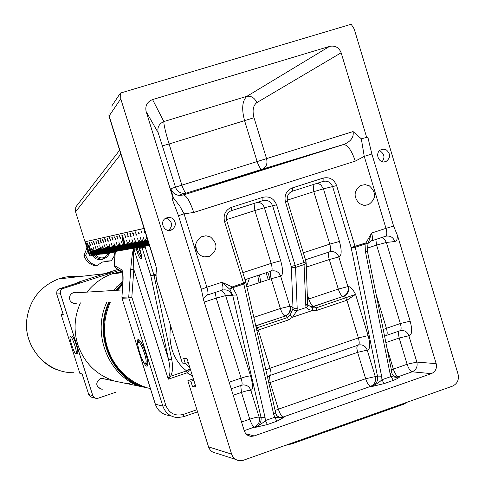 <?xml version="1.0" encoding="UTF-8"?>
<svg xmlns="http://www.w3.org/2000/svg" width="485" height="485" viewBox="0 0 485 485"><rect width="100%" height="100%" fill="white"/><g stroke="black" fill="none" stroke-linecap="round" stroke-linejoin="round"><path stroke-width="0.73" d="M90.762 250.527L92.338 255.48L90.743 250.533M88.985 245.034L90.774 250.527M89.428 242.882L89.652 243.725L89.64 242.852M89.925 243.779L89.501 242.876L89.792 243.961M89.579 243.84L89.349 242.579L89.98 243.773M89.398 242.585L89.385 242.906M90.119 245.604L90.113 244.197L90.537 245.555M89.895 244.391L90.18 245.592M90.483 245.574L90.034 244.622M91.641 242.645L91.416 242.124L91.695 242.627M91.768 242.815L91.586 242.13M91.568 242.324L91.871 242.882L91.623 242.312M91.532 242.148L91.738 242.827M92.174 244.816L92.168 243.397L92.599 244.767M91.95 243.597L92.235 244.804M92.538 244.786L92.108 243.834M93.375 241.342L94.12 242.215L93.514 241.597L93.878 242.755L93.375 241.342M93.793 241.785L94.12 242.227M94.351 244.379L94.351 242.955L94.787 244.331M94.126 243.155L94.411 244.349M94.727 244.349L94.29 243.391M100.637 240.96L100.395 240.19L100.692 240.954M100.219 239.62L100.765 241.19L100.219 239.62M100.977 242.815L100.674 241.524L101.286 242.494L100.983 241.354L101.426 242.761M100.747 241.554L101.044 242.797M101.365 242.785L100.916 241.803M98.752 243.452L98.449 242.173L99.055 243.137L98.758 242.009L99.195 243.403M98.528 242.209L98.819 243.44M99.134 243.421L98.691 242.451M98.2 241.366L97.782 240.433L98.255 241.348L98.091 240.354L98.631 241.651M98.152 240.384L98.406 241.633M98.637 241.675L98.352 240.742M96.503 243.973L96.503 242.542L96.945 243.925M96.279 242.736L96.57 243.961M96.885 243.949L96.309 243.009M96.212 241.821L95.921 241.148L96.272 241.803M96.072 242.015L95.818 240.839L96.115 242.003M88.337 245.84L87.906 244.852L87.997 245.877M87.846 245.028L88.343 245.865M87.937 245.889L87.609 244.852M87.288 243.173L87.543 243.979L87.415 243.137M87.197 243.622L87.209 242.87L87.633 243.525L87.615 244.282L87.239 243.609M87.239 242.87L87.209 243.215M122.82 237.862L122.881 237.838C120.965 236.262 123.881 245.919 124.766 243.955L122.947 237.82L123.439 238.238L126.609 249.423L124.821 243.943M89.094 248.72L91.459 255.637M91.283 255.662L88.846 247.987M91.798 250.915L93.193 255.334L91.798 250.915M92.732 255.413L91.374 250.994L92.55 255.443M92.981 255.365L91.586 250.951L93.162 255.334M92.126 255.516L90.737 251.115L92.308 255.486M91.883 255.565L90.525 251.157L91.701 255.595M90.98 247.556L93.417 255.292L90.98 247.556M92.732 249.557L94.484 255.104L92.732 249.557M93.945 250.502L95.351 254.952L93.945 250.502M94.884 255.031L93.265 250.63L94.484 255.104M95.102 254.995L93.732 250.545L94.914 255.025M94.235 255.146L92.835 250.715L94.054 255.177M93.835 255.213L92.441 250.787L94.017 255.183M93.593 255.262L92.192 250.836L93.417 255.292M93.12 247.12L95.575 254.91L93.12 247.12M94.896 249.132L96.66 254.716L94.896 249.132M96.127 250.084L97.54 254.564L96.127 250.084M97.097 254.637L95.903 250.127L97.285 254.607M96.842 254.686L95.466 250.212L96.66 254.716M96.436 254.752L95.03 250.296L96.624 254.722M96.188 254.801L94.563 250.381L96.006 254.837M95.751 254.88L94.381 250.418L95.575 254.91M97.764 254.516L95.296 246.677L97.946 254.492M97.091 248.708L98.861 254.328L97.091 248.708M98.334 249.66L99.752 254.17L98.334 249.66M99.273 254.255L97.63 249.793L99.085 254.292M99.498 254.219L98.109 249.702L99.31 254.249M98.637 254.364L97.224 249.872L98.831 254.334M98.388 254.413L96.97 249.92L98.419 254.407L96.782 249.957L97.976 254.486M99.983 254.122L97.497 246.228L100.165 254.098M99.316 248.271L101.098 253.934L99.316 248.271M100.571 249.235L102.002 253.776L100.571 249.235M101.547 253.849L100.346 249.278L101.965 253.782M101.292 253.897L99.861 249.369L101.098 253.934M100.874 253.97L99.449 249.448L101.062 253.94M100.613 254.019L98.964 249.539L100.425 254.055M102.238 253.728L99.734 245.78L102.42 253.697M101.571 247.835L103.366 253.534L101.571 247.835M102.838 248.799L104.281 253.37L102.838 248.799M103.79 253.461L102.347 248.89L103.82 253.455L102.153 248.926L103.366 253.534M104.014 253.419L102.577 248.847L103.82 253.455M103.105 253.582L101.698 249.017L102.911 253.613M102.65 253.661L101.25 249.102L102.456 253.691M102.002 245.319L104.524 253.328L102.002 245.319M105.663 253.121L103.857 247.386L105.863 253.091M105.142 248.356L106.591 252.964L105.142 248.356M106.094 253.049L104.645 248.453L105.894 253.085M106.36 253L104.912 248.399L106.554 252.97M105.397 253.176L103.99 248.581L105.203 253.206M104.972 253.243L103.529 248.666L105.166 253.212M104.705 253.297L103.263 248.714L104.524 253.328M106.833 252.909L104.299 244.852L107.021 252.885M106.173 246.932L107.997 252.715L106.173 246.932M108.937 252.546L106.627 244.379L109.125 252.515M108.428 252.636L106.973 248.005L108.464 252.63L106.736 248.053L107.997 252.715M108.664 252.594L107.24 247.956L108.464 252.63M107.725 252.764L106.27 248.138L107.525 252.8M107.288 252.837L105.839 248.223L107.488 252.806M108.525 246.471L110.362 252.297L108.525 246.471M111.314 252.121L108.992 243.9L111.756 252.048M110.798 252.218L109.095 247.599L110.598 252.255M111.041 252.176L109.604 247.502L110.835 252.212M110.119 252.333L108.658 247.683L110.325 252.303M109.846 252.388L108.149 247.78L109.646 252.424M109.374 252.473L107.949 247.817L109.186 252.503M110.913 246.01L112.756 251.873L110.913 246.01M113.726 251.697L111.392 243.415L113.92 251.666M113.205 251.794L111.726 247.095L112.999 251.83M113.448 251.751L111.968 247.047L113.241 251.788M112.514 251.909L111.041 247.229L112.72 251.879M112.241 251.964L110.768 247.277L112.035 252M113.332 245.537L115.194 251.442L113.332 245.537M114.684 246.532L116.139 251.278L114.684 246.532M115.648 251.363L114.157 246.629L115.685 251.357L113.914 246.677L115.194 251.442M115.891 251.321L114.405 246.58L115.685 251.357M114.909 251.491L113.423 246.768L114.702 251.527M114.424 251.582L112.938 246.865L114.211 251.618M113.823 242.918L116.436 251.224L113.823 242.918M117.661 251L115.788 245.052L117.873 250.969M118.655 250.824L116.291 242.421L118.861 250.793M118.122 250.927L116.624 246.156L117.91 250.963M118.37 250.878L116.873 246.107L118.158 250.921M117.376 251.06L115.879 246.301L117.412 251.048L115.672 246.338L116.915 251.139M116.63 251.188L115.139 246.441L116.436 251.224M118.285 244.567L120.165 250.563L118.285 244.567M119.668 245.574L121.177 250.387L119.668 245.574M120.632 250.478L119.122 245.677L120.674 250.472L118.873 245.725L120.165 250.563M120.923 250.424L119.413 245.622L121.141 250.393M119.874 250.618L118.37 245.822L119.662 250.654M119.371 250.703L117.867 245.919L119.158 250.739M121.444 250.327L118.801 241.912L121.65 250.302M120.813 244.076L122.711 250.114L120.813 244.076M122.214 245.089L123.736 249.933L122.214 245.089M123.184 250.03L121.408 245.24L122.966 250.072M123.475 249.975L121.959 245.137L123.699 249.939M122.414 250.169L120.898 245.337L122.196 250.205M121.905 250.254L120.389 245.434L121.686 250.296M124.002 249.878L121.341 241.397L124.215 249.848M123.378 243.573L125.288 249.66L123.378 243.573M124.803 244.592L126.33 249.472L124.803 244.592M125.773 249.575L124.281 244.689L125.809 249.569L123.984 244.749L125.288 249.66M126.07 249.514L124.499 244.646L126.294 249.478M125.027 249.696L123.505 244.84L125.251 249.666M124.73 249.757L123.208 244.895L124.512 249.793M125.985 243.064L127.87 249.205L125.985 243.064M127.422 244.088L128.968 249.011L127.422 244.088M128.398 249.108L126.894 244.191L128.173 249.151L126.591 244.246L128.173 249.151M128.664 249.06L127.161 244.137L128.44 249.102M127.603 249.248L126.106 244.343L127.385 249.29L125.803 244.398L127.385 249.29M127.082 249.345L125.542 244.446L126.858 249.381M126.543 240.342L129.246 248.957L126.543 240.342M128.628 242.548L130.568 248.726L128.628 242.548M130.089 243.579L131.641 248.538L130.089 243.579M131.065 248.635L129.556 243.682L130.835 248.678L129.246 243.737L130.835 248.678M131.374 248.575L129.822 243.628L131.605 248.544M130.259 248.781L128.749 243.834L130.301 248.775L129.992 248.829L128.446 243.894L130.035 248.817M129.725 248.872L128.179 243.943L129.768 248.866L127.913 243.991L129.246 248.957M129.204 239.802L131.926 248.484L129.204 239.802M133.266 248.241L131.314 242.021L133.502 248.205M134.357 248.047L131.902 239.25L134.866 247.968M133.775 248.156L132.247 243.161L133.539 248.199M134.048 248.108L132.484 243.118L133.811 248.15M132.993 248.29L131.435 243.318L133.229 248.253M132.684 248.35L130.895 243.421L132.453 248.393M132.144 248.447L130.586 243.482L131.926 248.484M136.006 247.756L134.042 241.488L136.243 247.72M139.832 247.089L139.45 247.211L139.559 248.375L140.407 251.091C141.759 255.771 141.978 258.39 141.062 258.935C139.898 258.572 138.558 256.141 137.049 251.642L138.273 251.254L134.575 238.711L137.34 247.526M136.521 247.671L134.945 242.645L136.285 247.714M136.8 247.623L135.224 242.591L136.564 247.665M135.691 247.817L134.121 242.803L135.46 247.859M135.145 247.92L133.611 242.9L134.909 247.956M136.812 240.948L138.795 247.271L136.812 240.948M138.334 241.997L139.922 247.071L138.334 241.997M139.316 247.18L137.728 242.112L139.074 247.223M139.595 247.132L138.007 242.057L139.359 247.174M138.51 247.314L136.891 242.276L138.752 247.277M138.231 247.362L136.655 242.318L138.474 247.326M137.916 247.429L136.333 242.379L137.673 247.471M137.431 238.129L140.22 247.023L137.431 238.129M139.625 240.396L141.62 246.774L139.625 240.396M141.165 241.457L142.766 246.568L141.165 241.457M142.19 246.665L140.838 241.518L142.438 246.629M141.862 246.732L140.268 241.627L141.62 246.774M141.335 246.816L139.698 241.736L141.578 246.78M141.014 246.877L139.419 241.791L140.771 246.92M140.486 246.968L138.892 241.888L140.729 246.932M140.262 237.559L143.069 246.513L140.262 237.559M142.487 239.839L144.494 246.265L142.487 239.839M144.045 240.906L145.658 246.059L144.045 240.906M145.033 246.168L143.421 241.021L144.785 246.21M145.324 246.119L143.712 240.966L145.076 246.162M144.16 246.325L142.596 241.178L144.16 246.325L142.311 241.233L143.584 246.422L141.978 241.3L143.627 246.416M143.299 246.477L141.693 241.354L143.069 246.513M145.961 245.992L143.136 236.977L146.197 245.962M145.385 239.275L147.416 245.749L145.385 239.275M146.967 240.342L148.592 245.537L146.967 240.342M147.998 245.64L146.628 240.408L148.252 245.598M147.664 245.701L146.088 240.512L147.416 245.749M147.076 245.81L145.458 240.633L147.076 245.81L145.167 240.687L146.488 245.913L144.869 240.748L146.531 245.901M146.058 236.383L148.907 245.483L146.058 236.383M149.144 245.44L147.513 240.239L148.907 245.483M102.723 240.142L102.747 240.566M103.117 240.53L102.772 239.608L102.772 240.13M102.681 240.584L102.565 239.178L103.123 240.554M103.226 242.312L102.923 241.009L103.541 241.985L103.238 240.839L103.681 242.257M103.62 242.282L103.026 241.324L103.287 242.282M104.978 240.014L104.675 238.705L105.3 239.687L104.99 238.535L105.439 239.96M105.378 239.978L104.778 239.02L105.039 239.984M105.924 241.724L105.33 240.766L105.597 241.742L105.312 241.166L105.227 240.445L105.845 241.433L105.487 240.287L105.991 241.706M107.349 239.36L107.349 238.135L107.761 239.269L107.579 238.85L107.391 239.341M107.258 238.923L107.579 238.85M107.894 241.257L107.591 239.936L108.222 240.924L107.912 239.766L108.367 241.203M107.791 240.142L107.967 241.239M108.3 241.221L107.834 240.208M111.889 237.48L112.205 238.19L112.193 237.226L111.889 237.48M111.999 237.286L112.356 238.256M112.508 238.232L112.047 237.274M112.514 238.25L112.023 237.268M112.114 238.317L111.78 237.256M112.696 240.063L112.399 239.341L112.835 239.244L112.708 238.826L113.12 239.972L112.932 239.554L112.738 240.045M112.605 239.62L112.932 239.554M114.624 237.456L114.375 236.892L114.684 237.432M114.545 237.11L114.878 237.705L114.612 237.092M114.508 236.916L114.987 238.026L114.502 236.916M115.181 239.638L114.878 238.911L115.327 238.814L115.194 238.39L115.612 239.548L115.424 239.123L115.224 239.62M115.09 239.196L115.466 239.087M116.624 235.995L117.455 236.929L116.77 236.268L117.164 237.511L116.624 235.995M117.673 239.111L117.37 238.377L117.825 238.28L117.691 237.85L118.11 239.02L117.922 238.59L117.722 239.093M117.582 238.662L117.964 238.559M125.039 235.631L124.578 234.843L125.1 235.613M124.578 234.843L125.015 234.728L125.106 235.892L124.784 234.801M124.639 234.491L124.742 234.795M125.391 237.474L125.075 236.728L125.548 236.625L125.415 236.189L125.845 237.377L125.651 236.941L125.439 237.462M125.3 237.019L125.651 236.941M127.482 234.698L127.5 235.158M127.864 235.158L127.555 234.122L127.543 234.685M127.428 235.183L127.331 233.661L127.937 235.14M128.016 236.886L127.7 236.128L128.179 236.025L128.046 235.589L128.476 236.789L128.282 236.347L128.064 236.868M127.925 236.425L128.282 236.347M130.156 234.691L129.841 233.279L130.532 234.328L130.21 233.085L130.695 234.625M130.617 234.649L129.956 233.618L130.235 234.673M130.756 236.413L130.435 235.655L130.926 235.546L130.786 235.104L131.223 236.31L131.023 235.868L130.659 235.946L130.804 236.395M130.659 235.946L131.071 235.837M132.854 233.806L132.532 233.042L133.029 232.933L132.89 232.485L133.333 233.703L133.132 233.255L132.763 233.34L132.908 233.788M132.763 233.34L133.181 233.224M133.448 235.698L133.126 234.934L133.624 234.825L133.484 234.376L133.927 235.595L133.727 235.152L133.357 235.231L133.496 235.68M133.357 235.231L133.775 235.116M138.601 232.042L138.983 233.455M139.159 233.394L138.643 232.345M138.698 233.473L138.48 232.006L139.231 233.376M141.565 232.363L141.299 231.757L141.644 232.339M141.493 231.994L141.862 232.63L141.565 231.975M141.565 232.63L141.45 231.296L142.032 232.727L141.693 232.57M143.948 230.824L144.888 231.824L144.112 231.115L144.536 232.46L143.948 230.824M136.249 235.213L135.927 234.443L136.43 234.334L136.285 233.885L136.734 235.11L136.534 234.661L136.158 234.74L136.297 235.195M136.158 234.74L136.582 234.625M135.57 232.224L135.824 233.158L135.703 232.182M135.388 232.758L135.448 231.879L135.933 233.509L135.448 232.739M135.551 231.897L135.527 232.23M122.735 237.899L122.469 237.286L122.935 237.183L122.85 236.741L123.226 237.935M123.166 237.917L123.032 237.498L122.784 237.874M122.687 237.577L123.081 237.468M122.608 236.286L122.19 235.177L122.153 236.274L121.735 234.934L122.117 235.946L122.293 235.146M122.268 235.025L122.687 236.268M122.25 235.916L122.153 236.274M120.177 238.438L119.868 237.705L120.328 237.601L120.195 237.171L120.62 238.347L120.425 237.917L120.219 238.426M120.086 237.989L120.425 237.917M119.886 236.268L119.565 235.546L119.959 236.243M119.722 236.486L119.462 235.213L119.892 236.801L119.177 235.504L119.771 236.468M110.283 240.784L109.974 239.457L110.61 240.451L110.301 239.281L110.756 240.73M110.689 240.754L110.077 239.778L110.35 240.772M109.634 237.868L109.871 238.741L109.768 237.826M109.489 238.359L109.525 237.547L109.974 239.063L109.537 238.341M144.087 228.411L85.718 241.633L90.204 255.862L91.235 255.68M144.1 228.465L85.718 241.633M92.52 255.45L92.338 255.48C95.727 259.851 99.861 260.827 104.742 258.414M77.909 204.233L75.775 207.004L75.569 211.824L89.482 255.91L90.186 255.789M113.678 251.709L115.133 252.461M382.101 161.705C384.938 157.861 384.49 154.436 380.743 151.429M386.393 149.932C390.74 153.957 390.667 157.783 386.157 161.414C379.318 164.955 373.959 152.866 380.992 149.75L383.702 149.168L386.393 149.932M168.386 230.411C172.672 226.543 172.599 222.718 168.162 218.929L165.676 218.195M171.933 218.044C176.419 221.894 176.479 225.767 172.114 229.654C165.191 233.903 158.595 222.088 165.706 218.171L168.792 217.28L171.933 218.044M210.496 236.983C217.977 243.731 217.759 250.133 209.835 256.177L207.732 256.826L204.809 256.941L202.651 256.468L200.014 255.122C193.739 248.459 194.158 242.354 201.275 236.801L205.901 235.765L210.496 236.983M196.649 251.169L195.649 244.513M369.358 185.846C376.584 192.654 376.287 198.947 368.473 204.718L363.78 205.313L359.33 203.512C353.232 196.722 353.765 190.69 360.925 185.422L365.175 184.627L369.358 185.846M188.222 362.422L185.276 363.417L183.645 358.209L187.028 358.603L195.934 387.072L192.478 386.442L190.854 381.246L187.84 380.737L193.363 378.858M195.425 385.436L192.478 386.442M193.8 380.246L190.854 381.246M156.328 267.92L155.903 266.198L156.328 267.92C157.17 273.789 157.134 277.723 156.225 279.718L182.299 363.035L185.276 363.417M120.644 93.011L351.182 24.25L354.202 28.997L458.076 374.214C459.21 379.846 457.3 383.841 452.341 386.199L243.494 460.216L239.596 460.714C235.674 460.168 233.018 457.979 231.636 454.142L120.753 98.819L120.644 93.011L118.758 95.563M201.366 289.302L203.567 299.96L244.301 430.862C245.543 434.239 247.902 436.082 251.388 436.379L254.152 435.948L431.365 373.644C435.518 371.68 437.118 368.345 436.173 363.635L397.621 235.862L393.62 226.101L371.874 154.03L367.806 137.049L366.678 137.4L341.143 52.774C338.973 47.421 335.111 45.293 329.558 46.39L152.563 99.577C147.082 101.808 144.948 105.839 146.167 111.653L173.139 198.353L172.054 198.692L178.468 215.71L201.366 289.302L206.877 287.211L184.07 213.855L178.468 215.71M187.84 380.737L208.538 446.873C209.859 450.51 212.388 452.59 216.122 453.111L235.825 459.489M366.678 137.4L361.319 138.807L364.247 156.382L385.987 228.338L371.643 233.055L365.993 242.846L367.988 243.809L371.643 233.055C372.868 237.698 372.71 240.348 371.171 241.003L368.127 243.337M353.056 131.568L266.55 158.619C267.678 163.506 266.417 166.979 262.767 169.029L262.094 169.265C260.427 169.023 258.772 166.452 257.129 161.566L181.881 185.155C183.536 190.096 185.094 192.727 186.543 193.042L183.239 195.006L179.323 195.449L183.445 194.97L343.616 144.53L183.445 194.97C186.628 195.685 190.059 201.517 193.745 212.46L355.275 161.129C351.643 150.441 347.757 144.906 343.616 144.53L344.356 144.239C351.104 141.177 354.008 136.952 353.056 131.568L361.319 138.807M256.814 102.632C254.595 97.849 251.291 95.739 246.907 96.309C242.209 100.753 241.445 108.907 244.61 120.771L257.129 161.566L266.55 158.619L254.013 117.716C252.188 110.544 253.121 105.518 256.814 102.632L341.143 52.774M162.627 145.785L169.089 143.978C165.488 132.108 163.742 124.633 163.857 121.553C158.989 123.784 157.091 127.513 158.171 132.738L175.491 187.161L170.811 188.701L173.418 198.201L173.139 198.353M193.745 212.46L184.07 213.855L179.777 206.046L173.266 197.662M365.563 252.315L365.993 242.846L351.134 247.514L355.305 247.253L366.199 243.658L367.988 243.809L367.363 250.872L365.563 252.315L390.122 373.85L391.832 372.231L367.406 251.091M306.18 262.797L307.581 303.428L305.805 305.738L303.968 262.531L295.165 265.434L295.547 267.423L293.073 267.55L291.255 266.489L293.013 307.672L294.789 308.745L297.208 308.624L295.547 267.423L304.344 264.519L306.162 262.215L305.968 261.767M253.837 317.378L280.378 308.484C281.9 312.989 283.434 315.474 284.986 315.935C289.175 314.031 290.794 310.746 289.836 306.077L280.651 276.201L271.212 278.723L280.378 308.484L290.376 306.077L293.013 307.672L292.807 308.993L294.553 310.303L297.02 310.588L297.208 308.624M292.807 308.993L290.03 315.286L292.503 317.214L297.02 310.588L306.126 307.526L308.436 309.533L312.443 310.497L312.425 307.751L307.842 304.853M256.838 330.503L288.545 319.912L287.459 317.554L256.28 328.054M290.03 315.286L287.459 317.554L285.526 315.941L255.795 325.938M231.769 210.551L262.931 200.608C267.556 199.644 270.806 201.433 272.685 205.973L291.255 266.489L295.165 265.434L276.583 204.828C273.946 198.462 269.387 195.952 262.9 197.298L231.636 207.259C225.489 209.944 223.118 214.691 224.525 221.506L243.822 284.034L245.78 282.361M207.501 294.977L222.185 290.139C223.324 289.612 223.227 286.987 221.9 282.27L229.938 289.369L232.327 286.932L221.9 282.27L206.877 287.211C208.217 291.934 208.338 294.553 207.234 295.068L203.191 298.584M222.185 290.139C226.847 289.115 230.126 290.867 232.024 295.395L232.648 295.177L229.938 289.369L232.551 287.757L243.822 284.034L273.746 414.523L274.795 417.239L265.344 420.55L267.393 424.539L276.856 421.222L274.795 417.239L280.585 417.955L284.089 417.306L281.749 417.724C278.705 417.621 276.674 416.112 275.656 413.214M275.492 412.547L273.746 414.523M244.234 430.65L254.267 427.133C258.493 425.151 260.124 421.829 259.154 417.161L250.818 390.298C249.06 390.225 245.937 390.928 241.451 392.413L249.769 419.179C254.249 417.688 257.377 417.015 259.154 417.161L265.077 417.555L265.344 420.55C263.682 422.35 260.342 424.63 255.316 427.388C259.602 425.418 261.518 422.15 261.069 417.585L232.648 295.177L236.722 294.977L232.327 286.932L245.689 282.282M276.856 421.222L284.089 417.306L282.985 417.07L370.564 386.387L371.843 386.551L384.132 383.605L393.286 380.398L391.074 376.548L381.925 379.749L384.132 383.605M241.554 422.041L249.769 419.179C251.297 423.708 252.794 426.357 254.267 427.133L255.316 427.388L267.393 424.539M393.286 380.398C396.972 378.918 399.106 377.718 399.695 376.79L396.433 377.366L391.074 376.548L390.122 373.85M381.731 376.778L381.925 379.749C380.258 381.531 376.893 383.799 371.843 386.551C376.008 384.635 377.936 381.404 377.639 376.863L381.731 376.778L355.305 247.253L336.62 185.597C334.026 179.274 329.539 176.77 323.162 178.086L292.425 187.889C286.38 190.532 284.046 195.231 285.429 201.996L303.968 262.531L305.902 261.657M400.289 330.661L400.956 330.509C404.799 330.224 407.442 331.97 408.885 335.753L399.167 338.015L407.115 364.259L416.851 362.095C417.779 366.666 416.221 369.903 412.177 371.813L398.361 376.651L399.695 376.79L396.506 377.124M305.805 305.738L306.126 307.526L306.932 306.981L307.829 305.544L307.599 304.022M288.545 319.912L292.503 317.214L312.443 310.497L317.135 310.279L346.908 300.245L355.566 294.383L316.032 307.933L312.425 307.751M371.874 154.03L364.247 156.382L355.275 161.129M179.323 195.449L179.311 195.449C175.091 194.897 172.254 192.648 170.811 188.701M200.42 188.786L270.788 166.858L186.64 193.024L183.118 193.388L186.543 193.042L262.767 169.029L344.356 144.239L262.197 169.241L242.846 175.334L243.361 175.594M124.342 242.348L124.033 242.021M107.288 272.843L105.536 273.407M69.973 342.283L71.137 345.944M116.661 272.97L121.262 272.806M119.662 270.26L63.147 288.484L59.358 288.787L79.813 282.191L77.624 282.403L118.104 269.357M94.817 398.039L90.877 397.009L89.064 395.457L82.074 373.893L79.873 373.438L61.225 314.747L63.299 314.771L56.703 294.007L60.461 293.777L60.686 290.636L61.813 289.212L63.147 288.484M60.461 293.777L92.793 395.627L88.622 394.511M115.709 392.262L97.976 398.27L96.43 398.482L94.763 398.009L92.793 395.627M135.745 385.472L136.388 385.254M122.335 271.806L114.599 273.552M77.115 302.979L73.987 303.398L71.774 302.488L70.149 300.706L69.44 298.39L69.773 295.989L71.095 293.965L73.199 292.697L76.666 292.752M102.729 389.146L101.838 389.2C95.624 386.496 95.133 382.926 100.377 378.488L102.02 378.209L105.002 379.088M71.725 335.953L71.865 335.905C73.193 336.699 74.811 340.167 76.715 346.308C77.891 350.631 78.133 352.953 77.448 353.268L76.121 353.704M56.703 294.007L56.927 290.909L58.036 289.503L59.358 288.787M109.289 272.782L106.379 273.607L109.277 272.788M77.764 282.852L77.624 282.403M61.225 314.747L63.098 314.134M75.236 346.793C76.418 351.122 76.66 353.444 75.981 353.753C74.15 354.165 68.318 336.026 70.392 336.39C71.719 337.184 73.332 340.652 75.236 346.793M114.557 381.071C96.448 375.087 84.172 362.895 77.739 344.502C73.459 330.291 74.35 316.42 80.419 302.889M86.985 292.122C93.702 283.573 102.105 277.475 112.18 273.819L121.62 271.394M129.774 383.344L123.711 382.974M122.996 281.203L117.728 286.514L116.927 286.568L113.763 290.473M137.77 385.89C107.191 373.147 92.168 332.777 106.858 302.167M122.935 282.331L115.806 290.351M108.864 302.113C94.084 332.91 109.198 373.523 139.959 386.345M143.075 386.988C110.859 375.499 94.223 333.638 109.61 302.094M116.667 290.297L122.875 283.282M147.689 387.951C132.253 383.065 120.432 373.432 112.235 359.064C102.638 340.403 102.008 321.409 110.356 302.076M117.534 290.242L122.802 284.265M138.765 339.755L139.195 342.549M146.094 362.713L146.561 363.586M107.264 273.352L110.325 272.334L107.264 273.352M122.438 271.8L121.668 269.727L114.23 265.459L115.351 251.412M122.929 283.113L122.935 283.082C123.366 275.541 122.941 271.091 121.668 269.727M137.049 251.642L136.097 247.805L115.248 251.485M142.687 246.586L139.45 247.211M136.097 247.805L136.479 247.683M138.862 247.259L140.668 253.51L138.722 247.283M138.273 251.254L141.578 258.147M156.885 273.795L153.86 274.777L154.133 275.795L150.793 275.638L168.447 359.185L171.72 359.427L154.133 275.795L156.928 274.886M170.726 326.047L170.077 331.122L169.968 337.414L170.605 343.574L171.926 349.291C174.685 358.263 179.565 365.454 186.561 370.867L190.15 368.576M189.877 367.715L185.543 363.326M136.085 247.95L133.89 248.338C132.805 249.775 131.756 256.777 130.75 269.351L133.836 269.496C133.339 257.383 133.399 250.666 134.005 249.332L168.447 359.185C170.114 366.387 170.417 371.862 169.356 375.62L170.623 376.275C172.715 372.231 173.078 366.611 171.72 359.427M169.356 375.62L168.265 379.203L170.623 376.275L186.561 370.867L187.071 372.813L192.454 375.942M138.407 348.194C137.134 342.622 137.097 339.67 138.304 339.318C140.377 340.149 142.826 344.75 145.652 353.122C147.998 361.119 148.422 365.484 146.925 366.224C145.7 366.005 144.057 363.58 142.008 358.961M138.849 339.5L138.649 342.252M145.773 363.562L147.592 365.641M147.761 362.61L145.718 363.58M140.117 341.761L140.808 341.816M245.701 279.475L245.307 280.688M146.149 362.022L145.439 363.677C142.62 364.162 135.46 341.828 138.583 342.271C140.632 341.719 146.476 356.942 146.149 362.022M100.195 254.091L103.166 254.025L114.357 252.061M87.906 250.909L85.59 255.31L83.929 255.613L86.948 247.883M83.929 255.613C85.918 261.021 89.658 264.422 95.151 265.822L96.873 265.58C91.35 264.167 87.591 260.748 85.59 255.31M96.873 265.58L102.517 262.015L111.301 260.791L105.645 261.069M114.975 252.376L113.775 256.874L111.301 260.791M285.344 445.388L292.2 443.763L403.55 404.284L407.351 402.144M89.992 250.175L89.04 248.538L88.597 245.756L89.555 247.386L89.992 250.175M89.034 245.016L88.973 245.034C87.276 243.803 90.095 252.588 90.689 250.551L88.931 245.052M75.569 211.824L120.838 154.097M270.788 166.858L270.284 167.083M260.493 169.871L259.372 170.55M200.293 188.823L210.278 185.585L210.714 185.797M329.558 46.39L246.907 96.309L163.857 121.553L152.563 99.577M146.167 111.653L158.171 132.738M255.874 326.278L257.208 327.733L258.281 330.115L270.054 368.2L358.385 337.912L368.115 335.614L355.566 294.383C352.965 289.321 350.606 286.726 348.485 286.599L347.89 286.623L338.851 256.965C341.701 255.771 341.907 250.606 339.458 241.469L323.434 188.829L336.62 185.597M285.429 201.996L287.411 201.257M348.485 286.599C349.43 291.23 347.842 294.492 343.713 296.371L345.793 297.911L346.908 300.245L358.385 337.912C359.567 342.252 359.47 344.671 358.106 345.168L270.527 375.287M265.077 417.555L236.722 294.977M391.346 369.825L407.115 364.259C408.625 368.685 410.31 371.201 412.177 371.813L431.365 373.644M254.152 435.948L245.944 433.796M226.768 220.705C225.792 216.468 227.047 213.254 230.527 211.066C226.974 213.285 225.689 216.504 226.659 220.723L224.525 221.506M230.527 211.066L231.727 210.569L231.636 207.259M262.931 200.608L262.9 197.298M280.682 260.772L271.151 263.373C272.412 267.95 272.424 270.521 271.182 271.085C275.668 270.103 278.827 271.812 280.651 276.201C283.191 275.11 283.204 269.969 280.682 260.772L264.386 207.738L276.583 204.828M257.996 202.184L260.384 202.93L261.967 203.991L263.604 205.961L264.386 207.738L254.892 210.532L271.151 263.373L242.827 272.667M275.14 410.486L278.378 409.188C279.906 413.699 281.439 416.33 282.985 417.07L279.736 417.433M241.669 385.211L243.07 384.926C246.853 384.872 249.435 386.666 250.818 390.298C253.2 389.843 253.115 385.06 250.551 375.942L225.64 295.62L232.024 295.395M323.162 178.086L323.071 181.408C327.617 180.468 330.818 182.251 332.668 186.761L351.134 247.514L377.639 376.863L375.293 376.603L367.23 350.128C370.225 349.461 370.522 344.623 368.115 335.614M292.425 187.889L292.394 191.205L291.358 191.623C287.86 193.739 286.587 196.946 287.55 201.239L306.047 261.664M292.443 191.187L323.071 181.408M311.097 306.702L314.025 306.356L316.032 307.933L317.135 310.279M317.148 183.3L318.936 183.785L321.052 185.106L323.434 188.829L313.807 191.672L329.794 244.119C331.019 248.666 330.934 251.248 329.539 251.86C333.953 250.903 337.057 252.606 338.851 256.965L329.285 259.53L338.3 289.078L347.89 286.623C348.83 291.255 347.242 294.51 343.119 296.39L314.025 306.356L311.449 306.732M386.939 347.957L393.347 369.067C394.857 373.498 396.524 376.027 398.361 376.651L396.099 377.045M381.877 237.468L384.666 239.42L386.369 242.464L394.845 241.506C393.129 237.213 390.104 235.443 385.775 236.195M394.845 241.506L395.808 241.142L396.809 239.893L397.621 235.862M393.62 226.101L385.987 228.338C387.206 232.976 387.03 235.625 385.448 236.292L371.534 240.881M368.2 138.358L367.575 137.122M367.181 248.199L376.603 245.089L400.349 323.525L410.171 321.185L386.369 242.464L376.603 245.089L375.833 239.463M384.593 336.317L386.005 335.571C387.442 335.05 387.576 332.625 386.418 328.303L400.349 323.525C401.501 327.842 401.344 330.267 399.876 330.8L386.43 335.426M436.173 363.635L416.851 362.095L408.885 335.753C412.092 335.014 412.523 330.158 410.171 321.185M399.04 331.091L398.397 333.68L399.167 338.015L385.86 342.604M339.458 241.469L329.794 244.119L303.337 252.806M358.494 345.035L359.312 344.853C363.156 344.611 365.793 346.369 367.23 350.128L357.603 352.353L365.648 378.73L375.293 376.603C376.233 381.204 374.656 384.466 370.564 386.387C368.8 385.739 367.163 383.186 365.648 378.73L278.378 409.188L270.133 382.519L268.848 382.98M307.448 299.433L338.3 289.078C339.815 293.546 341.422 295.983 343.119 296.39L313.462 306.362C311.843 305.926 310.267 303.464 308.751 298.978L307.26 294.128M357.33 345.435L356.784 348.006L357.603 352.353L270.133 382.519L269.478 375.705M329.218 251.97C328.145 252.976 328.163 255.498 329.285 259.53L306.332 267.114M313.14 184.579L313.807 191.672L287.29 200.16M376.154 294.48L386.418 328.303L383.223 329.539M384.702 336.875L385.048 336.02M220.936 290.545L223.858 292.522L225.64 295.62L216.237 298.105L241.087 378.13C245.622 376.639 248.775 375.911 250.551 375.942M229.162 382.222L241.087 378.13C242.342 382.526 242.433 384.92 241.36 385.314L231.212 388.806M215.164 292.455L216.237 298.105L204.227 302.076M240.754 385.526L241.451 392.413L233.218 395.251M265.853 369.903L270.054 368.2C271.291 372.577 271.333 374.978 270.187 375.402L267.52 377.172M290.376 306.077C291.333 310.746 289.721 314.031 285.526 315.941L255.759 325.768M270.891 271.176C269.957 272.152 270.06 274.662 271.212 278.723L246.835 286.774M254.043 203.445L254.892 210.532L226.507 219.626M271.182 271.085L245.004 279.706M305.471 259.79L329.539 251.86M231.636 454.142L208.538 446.873M179.311 195.449L183.118 193.388C179.341 192.836 176.795 190.763 175.491 187.161L181.881 185.155L169.089 143.978L254.013 117.716M108.967 116.151L155.891 266.15M156.128 266.198L109.125 115.951L120.753 98.819M108.949 116.091L109.058 110.083L108.949 116.091M111.72 106.1L120.219 93.375M122.869 238.972C126.5 247.677 120.82 239.432 122.869 238.972M73.526 372.722C46.984 373.123 23.856 347.606 26.669 320.621C29.227 300.439 39.788 286.562 58.345 278.996L64.275 277.305L68.828 276.559L79.564 276.565M196.916 409.734L183.306 414.439C175.061 416.379 169.241 413.39 165.858 405.466L162.869 406.145L155.364 404.193M121.996 298.19L155.345 404.278C157.849 411.05 162.627 414.796 169.677 415.53C162.663 414.814 157.904 411.068 155.4 404.308L122.014 298.239L128.858 297.984L128.737 296.996L121.899 297.269L122.935 283.082M121.899 297.293L122.887 283.088C122.863 273.564 122.644 269.642 122.214 271.339L122.65 271.97M130.75 269.351L128.737 296.996L131.823 297.172L133.836 269.496L168.265 379.203L187.071 372.813L190.278 368.994M139.559 248.375L142.111 247.926L150.793 275.638L153.86 274.777L145.179 247.029L145.239 246.131M133.89 248.338L134.005 249.332L136.206 248.95M142.008 246.762L142.111 247.926L145.179 247.029L139.438 247.362M114.23 265.501L115.478 267.841M257.747 275.51L259.038 282.743M177.413 417.591L183.494 416.736L177.413 417.591C170.265 416.857 165.415 413.044 162.869 406.145L128.858 297.984L131.823 297.172L165.858 405.466M266.101 272.758L268.241 279.706M183.494 416.736L183.306 414.439M183.597 416.682L197.577 411.85L183.566 416.706M246.665 286.017L249.472 278.232M108.719 253.049C105.063 258.851 100.65 259.481 95.484 254.928M94.199 255.152C98.309 259.845 102.778 260.275 107.603 256.444L109.671 252.885M292.2 443.763L291.976 443.035M403.338 403.568L403.55 404.284M384.011 161.941L386.157 161.414M168.434 230.417L172.114 229.654M270.272 167.083L200.499 188.762M209.835 256.177L204.318 256.88M368.473 204.718L364.762 205.391M119.625 150.229L75.775 207.004M306.162 262.215L306.059 261.7M245.889 282.634L275.656 412.753M391.886 372.504C391.898 374.996 393.929 376.548 397.967 377.166M275.71 412.978C275.826 415.409 277.856 416.991 281.797 417.724M226.774 220.723L245.804 282.288M281.749 417.724L279.7 417.421M308.284 305.423L307.829 304.774M311.418 306.72L313.352 306.544L308.775 305.902M397.936 377.166L396.075 377.039M251.388 436.379L248.126 435.518M104.627 273.698L58.345 278.996C39.776 286.568 29.209 300.439 26.651 320.615C24.032 344.696 43.426 366.708 59.188 370.328M62.995 288.539L59.206 288.836M101.838 389.2L99.692 388.679M76.375 303.252L73.635 303.325M70.392 336.39L71.865 335.905M122.656 272.655L112.18 273.819M122.469 271.885L115.345 267.762L114.187 265.471L115.206 251.491M260.766 282.173L259.481 274.94M269.987 279.124L267.847 272.182M147.276 366.102L146.925 366.224M138.583 342.271L140.377 341.676M150.38 388.509L101.153 378.288M122.39 289.945L72.429 293.013M107.603 256.444L109.677 252.879"/></g></svg>
